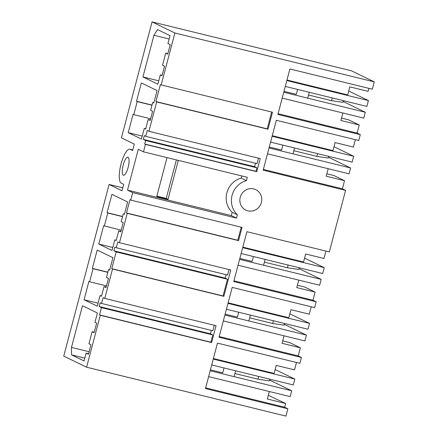<?xml version="1.0" encoding="UTF-8"?>
<svg xmlns="http://www.w3.org/2000/svg" width="438" height="438" viewBox="0 0 438 438"><rect width="100%" height="100%" fill="white"/><g stroke="black" fill="none" stroke-linecap="round" stroke-linejoin="round"><path stroke-width="0.66" d="M287.875 408.791L205.46 388.577L217.472 343.107L299.893 363.321L301.437 357.474L219.016 337.26L232.189 287.405L314.61 307.618L316.154 301.771L233.733 281.557L246.906 231.702L329.327 251.916L345.587 190.366L263.167 170.152L276.34 120.297L358.76 140.51L360.304 134.658L277.884 114.449L289.901 68.98L372.322 89.193L374.249 81.879L351.413 70.792L152.052 21.9L121.419 137.844L134.318 144.107L132.621 150.53L130.141 149.325A17.504 5.042 -76.2 0 0 129.845 149.216A17.504 5.042 -76.2 0 0 120.91 164.491A17.504 5.042 -76.2 0 0 121.216 183.111L123.697 184.316L121.999 190.733L109.1 184.469L63.751 356.121L86.587 367.208L285.948 416.1L287.875 408.791L284.673 407.236L205.646 387.854M284.673 407.236L285.658 403.507L268.324 395.306M152.052 21.9L174.893 32.992L161.173 84.923L160.407 84.55L155.917 101.556L156.678 101.923L148.915 131.301L260.221 158.6L256.761 171.691L145.46 144.398L143.489 151.844L247.284 177.297L246.408 180.615A20.137 19.245 115.9 0 0 232.085 195.299A20.137 19.245 115.9 0 0 237.374 214.79L236.498 218.108L132.709 192.654L130.738 200.1L129.976 199.728L126.478 212.961L127.244 213.333L119.481 242.712L117.817 241.902L116.273 247.749L114.871 247.07L113.88 250.81L116.185 251.932L111.761 268.664L112.528 269.036L104.764 298.415L216.065 325.708L211.609 342.576L100.307 315.278L86.587 367.208M174.893 32.992L374.249 81.879M161.173 84.923L272.474 112.216L267.979 129.221L156.678 101.923M130.738 200.1L242.044 227.393L238.546 240.626L127.244 213.333M119.481 242.712L230.782 270.005L223.829 296.329L112.528 269.036M247.913 210.853A11.361 10.857 115.9 0 0 261.032 203.577A11.361 10.857 115.9 0 0 255.776 189.67A11.361 10.857 115.9 0 0 253.706 188.926A11.361 10.857 115.9 0 0 240.593 196.202A11.361 10.857 115.9 0 0 245.849 210.109A11.361 10.857 115.9 0 0 247.913 210.853M104.764 298.415L103.1 297.605L101.556 303.452L100.154 302.773L99.163 306.518L101.468 307.635L99.546 314.906L100.307 315.278M132.709 192.654L127.496 190.125L138.282 149.314L143.489 151.844M145.46 144.398L144.693 144.025L145.619 140.527L256.92 167.82L255.995 171.324L144.693 144.025M148.915 131.301L147.25 130.497L145.706 136.344L144.305 135.665L143.314 139.404L145.619 140.527M71.536 354.868L84.058 360.95L86.138 353.094L88.438 354.211L90.951 344.706L88.947 343.737L92.133 331.675L94.137 332.645L96.65 323.145L94.947 322.313L97.406 312.995L82.481 305.746L71.471 347.416L71.536 354.868L84.808 358.125M108.542 269.573L109.642 270.109L112.927 257.681L97.198 250.043L92.358 268.379L93.059 268.718L89.609 281.76L88.909 281.42L84.069 299.756L97.291 306.173L100.088 295.573L101.49 296.258L104.052 286.567L106.056 287.542L108.471 278.409L106.467 277.435L108.542 269.573L109.708 269.857M104.332 226.057L107.775 213.016L107.075 212.676L111.92 194.341L127.644 201.978L124.359 214.406L123.259 213.87L121.184 221.732L123.188 222.701L120.773 231.839L118.769 230.864L116.207 240.55L114.805 239.871L112.008 250.47L98.785 244.048L103.625 225.718L121.206 230.196M133.765 114.652L133.064 114.307L128.219 132.643L141.441 139.065L144.244 128.465L145.646 129.144L148.203 119.459L150.207 120.428L152.621 111.296L150.617 110.327L152.692 102.465L153.798 103.001L157.078 90.573L141.354 82.935L136.508 101.271L137.209 101.611L133.765 114.652L150.639 118.791M128.942 158.901A9.313 2.683 -76.2 0 0 127.896 157.171A9.313 2.683 -76.2 0 0 123.79 163.095A9.313 2.683 -76.2 0 0 122.41 173.53A9.313 2.683 -76.2 0 0 123.461 175.26A9.313 2.683 -76.2 0 0 127.567 169.336A9.313 2.683 -76.2 0 0 128.942 158.901M162.027 75.697L160.324 74.871L157.861 84.189L142.936 76.94L153.946 35.275L157.488 29.57L170.01 35.648L167.929 43.51L170.234 44.627L167.727 54.131L165.723 53.157L162.536 65.218L164.54 66.193L162.027 75.697M343.124 101.528L365.319 112.265L283.747 92.265M328.407 157.231L350.603 167.973L349.059 173.82L267.487 153.815M298.968 268.636L321.169 279.378L319.62 285.226L238.048 265.22M284.251 324.339L306.447 335.081L304.903 340.928L223.331 320.923M269.534 380.042L291.73 390.784L210.158 370.778M109.1 184.469L122.771 187.825M285.658 403.507L267.344 399.013L269.321 391.517M211.373 330.383L210.464 333.811L212.769 334.928L210.848 342.204L211.609 342.576M214.302 325.275L212.857 330.75L101.556 303.452M99.546 314.906L210.848 342.204M296.493 362.489L294.544 369.88L276.225 365.385L274.1 373.428L213.394 358.541M301.437 357.474L298.229 355.919L300.375 347.799L289.737 342.636L282.696 340.906M101.468 307.635L212.769 334.928M92.133 331.675L94.258 332.196M86.138 353.094L88.575 353.69M71.471 347.416L89.095 351.736M284.043 335.809L282.061 343.31L300.375 347.799M213.251 359.083L294.823 379.089L275.135 369.524M294.823 379.089L293.279 384.936L211.707 364.931M224.01 367.947L222.718 372.847L210.41 369.831M291.73 390.784L290.186 396.631L208.614 376.625M316.154 301.771L312.951 300.211L233.925 280.835M312.951 300.211L315.092 292.097L304.454 286.934L297.413 285.204M311.21 306.786L309.261 314.177L290.941 309.682L288.817 317.725L228.11 302.839M315.092 292.097L296.778 287.607L298.76 280.106M241.234 227.196L237.785 240.254L238.546 240.626M126.478 212.961L237.785 240.254M229.019 269.573L227.574 275.048L116.273 247.749M226.09 274.681L225.181 278.108L227.486 279.225L223.068 295.962L223.829 296.329M325.932 251.084L323.978 258.475L305.664 253.98L303.539 262.023L242.827 247.136M345.587 190.366L342.385 188.805L344.525 180.691L333.887 175.529L326.847 173.798M321.169 279.378L239.597 259.373M253.443 256.542L252.151 261.442L239.843 258.425M242.685 247.678L324.257 267.678L322.713 273.531L241.141 253.525M324.257 267.678L304.569 258.119M116.185 251.932L227.486 279.225M111.761 268.664L223.068 295.962M113.88 250.81L225.181 278.108M123.259 213.87L124.425 214.155M118.769 230.864L120.893 231.384M114.805 239.871L116.294 240.238M98.785 244.048L112.796 247.486M107.775 213.016L122.531 216.635M107.075 212.676L122.569 216.476M298.229 355.919L219.208 336.537M306.447 335.081L224.88 315.075M238.726 312.245L237.434 317.145L225.127 314.128M227.968 303.381L309.54 323.386L307.996 329.234L226.424 309.228M309.54 323.386L289.852 313.822M99.163 306.518L210.464 333.811M104.052 286.567L106.177 287.087M100.088 295.573L101.578 295.94M84.069 299.756L98.079 303.189M89.609 281.76L106.489 285.899M93.059 268.718L107.808 272.337M92.358 268.379L107.852 272.179M246.408 180.615L241.196 178.085L241.765 175.945M241.196 178.085A20.137 19.245 115.9 0 0 226.873 192.769A20.137 19.245 115.9 0 0 232.167 212.26L237.374 214.79M236.498 218.108L231.291 215.578L127.496 190.125M231.291 215.578L232.167 212.26M328.193 168.701L326.211 176.202L344.525 180.691M256.761 171.691L255.995 171.324M178.299 160.379L168.022 199.29L156.749 196.525L167.031 157.614M168.022 199.29L166.216 198.414L156.859 196.114M278.075 113.721L357.101 133.103L360.304 134.658M341.563 118.096L348.604 119.826L359.248 124.989L340.928 120.499L342.91 112.999M357.101 133.103L359.248 124.989M355.366 139.673L353.411 147.064L335.097 142.574L332.973 150.617L272.261 135.725M286.983 80.023L347.69 94.915L349.814 86.872L368.128 91.361L368.922 88.356M271.664 112.018L267.218 128.849L267.979 129.221M365.319 112.265L363.775 118.118L282.203 98.112M297.599 89.434L296.302 94.329L283.999 91.312M348.719 91.011L368.407 100.57L366.863 106.418L285.291 86.417M368.407 100.57L286.835 80.565M155.917 101.556L267.218 128.849M153.946 35.275L169.123 38.993M165.723 53.157L167.842 53.677M160.324 74.871L162.131 75.309M142.936 76.94L158.753 80.822M342.385 188.805L263.358 169.429M258.453 158.167L257.007 163.637L145.706 136.344M255.524 163.275L254.62 166.703L256.92 167.82M350.603 167.973L269.031 147.967M282.877 145.137L281.585 150.031L269.282 147.015M272.118 136.267L353.69 156.273L352.147 162.12L270.575 142.12M353.69 156.273L334.002 146.714M143.314 139.404L254.62 166.703M152.692 102.465L153.864 102.749M148.203 119.459L150.327 119.979M144.244 128.465L145.728 128.827M128.219 132.643L142.23 136.081M137.209 101.611L151.964 105.229M136.508 101.271L152.002 105.071M309.261 92.292L307.717 98.139M308.544 95.019L331.561 100.663L342.899 102.366L343.354 100.652M332.278 97.937L331.561 100.663M294.544 147.995L293 153.842M293.827 150.727L316.844 156.371L328.182 158.069L328.637 156.355M317.561 153.639L316.844 156.371M176.388 159.908L166.216 198.414M265.11 259.406L263.566 265.253M264.393 262.132L287.405 267.777L298.749 269.474L299.203 267.766M288.127 265.05L287.405 267.777M250.394 315.108L248.85 320.955M249.671 317.835L272.688 323.479L284.032 325.177L284.486 323.468M273.411 320.753L272.688 323.479M235.677 370.811L234.133 376.658M234.954 373.537L257.971 379.182L269.315 380.879L269.764 379.171M258.694 376.456L257.971 379.182M130.141 149.325L132.769 149.971M132.78 149.938L129.845 149.216"/></g></svg>
